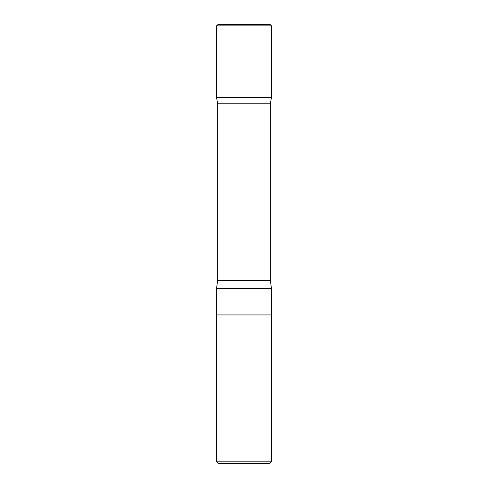 <?xml version="1.0" encoding="UTF-8"?>
<svg xmlns="http://www.w3.org/2000/svg" width="488" height="488" viewBox="0 0 488 488"><rect width="100%" height="100%" fill="white"/><g stroke="black" fill="none" stroke-linecap="round" stroke-linejoin="round"><path stroke-width="0.73" d="M271.45 461.843L216.55 461.843L218.307 463.6L269.693 463.6L271.45 461.843L271.45 314.931L216.55 314.931L216.55 288.347L271.45 288.347L270.352 280.6L270.352 103.791L271.444 97.6L216.556 97.6L271.444 97.6L271.45 25.864L269.986 24.4L218.014 24.4M216.55 461.843L216.55 314.931L271.45 314.931L271.45 288.347M216.55 288.347L217.648 280.6L217.648 103.791L270.352 103.791M217.648 103.791L216.556 97.6L216.55 25.864L218.142 24.406L269.986 24.4M217.648 280.6L270.352 280.6M216.55 25.864L271.45 25.864"/></g></svg>
